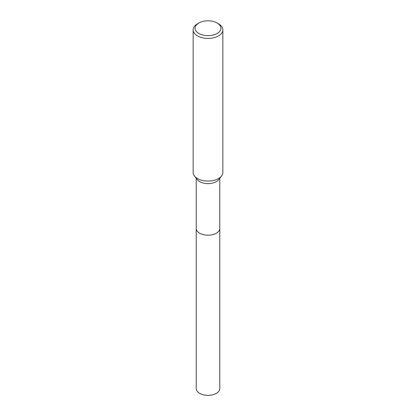 <?xml version="1.0" encoding="UTF-8"?>
<svg xmlns="http://www.w3.org/2000/svg" width="416" height="416" viewBox="0 0 416 416"><rect width="100%" height="100%" fill="white"/><g stroke="black" fill="none" stroke-linecap="round" stroke-linejoin="round"><path stroke-width="0.62" d="M219.783 228.202A11.788 6.807 180 0 1 219.788 228.4A11.783 6.802 180 0 1 216.33 233.21A11.783 6.802 180 0 1 203.492 234.681A11.783 6.802 180 0 1 196.217 228.4A11.788 6.807 180 0 1 196.217 228.202M219.783 228.264A11.783 6.802 180 0 1 216.336 233.215A11.783 6.802 180 0 1 203.377 234.66A11.783 6.802 180 0 1 196.217 228.264M217.1 22.979L218.504 23.785A14.851 8.575 180 0 1 222.851 29.848L222.851 172.484A14.851 8.575 180 0 1 221.556 175.984L218.754 179.598A11.783 6.802 180 0 1 216.33 181.631A11.783 6.802 180 0 1 197.246 179.598L194.444 175.984A14.851 8.575 180 0 1 193.149 172.484L193.149 29.848A14.851 8.575 180 0 1 197.496 23.785L198.9 22.979A12.87 7.431 180 0 1 217.1 22.979A12.87 7.431 180 0 1 217.1 33.488A12.87 7.431 180 0 1 198.9 33.488A12.87 7.431 180 0 1 198.9 22.979L197.496 23.785M221.556 175.984A14.851 8.575 180 0 1 218.504 178.547A14.851 8.575 180 0 1 194.444 175.984M222.851 29.848A14.851 8.575 180 0 1 218.504 35.911A14.851 8.575 180 0 1 202.316 37.773A14.851 8.575 180 0 1 193.149 29.848M196.212 228.4A11.788 6.807 180 0 0 199.664 233.215A11.788 6.807 180 0 0 212.508 234.686A11.788 6.807 180 0 0 219.788 228.4L219.783 388.528A11.783 6.802 180 0 1 212.508 394.815A11.783 6.802 180 0 1 199.67 393.338A11.783 6.802 180 0 1 196.217 388.528L196.217 178.272M219.783 228.4L219.783 178.272"/></g></svg>
